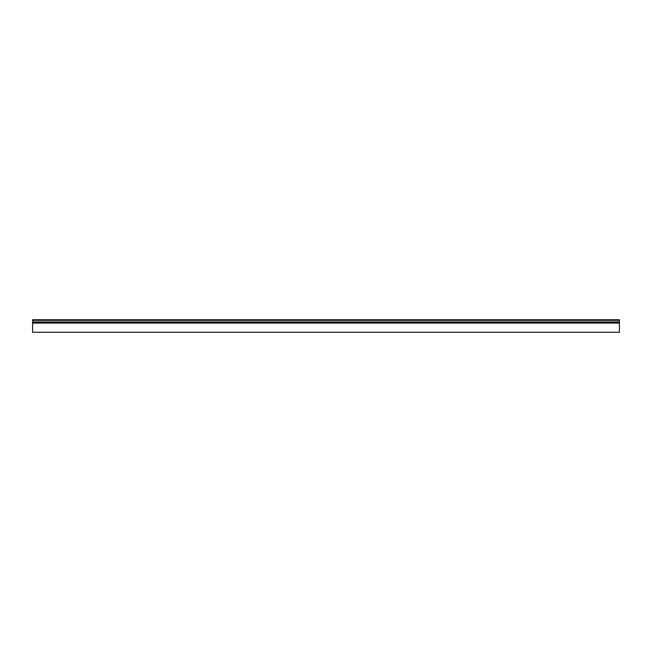 <?xml version="1.0" encoding="UTF-8"?>
<svg xmlns="http://www.w3.org/2000/svg" width="652" height="652" viewBox="0 0 652 652"><rect width="100%" height="100%" fill="white"/><g stroke="black" fill="none" stroke-linecap="round" stroke-linejoin="round"><path stroke-width="0.98" d="M619.4 332.259L32.6 332.259L619.4 332.259L619.4 322.976L32.6 322.976L32.6 319.741L619.4 319.741L32.6 319.741M32.6 332.259L32.6 322.976L619.4 322.976L619.4 319.741M619.4 320.319L32.6 320.319M32.6 321.982L619.4 321.982M32.6 323.074L619.4 323.074M32.6 321.933L619.4 321.933"/></g></svg>
